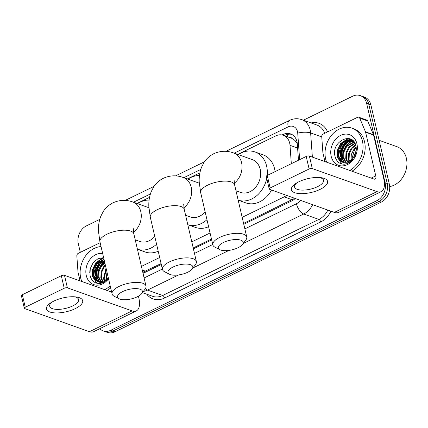 <?xml version="1.0" encoding="UTF-8"?>
<svg xmlns="http://www.w3.org/2000/svg" width="428" height="428" viewBox="0 0 428 428"><rect width="100%" height="100%" fill="white"/><g stroke="black" fill="none" stroke-linecap="round" stroke-linejoin="round"><path stroke-width="0.64" d="M291.329 163.705L290.002 145.317A13.926 11.048 -70.4 0 0 289.665 143.059A13.926 11.048 -70.4 0 0 283.309 135.312A13.926 11.048 -70.4 0 0 275.718 135.901L237.717 154.406M297.283 143.648L294.667 140.25L292.03 138.458A4.644 3.681 -70.4 0 0 288.83 137.281M283.309 135.312L291.297 138.158A13.926 11.048 109.6 0 1 292.03 138.458M243.58 223.405L293.913 198.694A13.926 6.591 -116 0 0 294.127 199.443M143.942 272.914A13.926 6.591 -116 0 1 143.648 271.882L161.094 263.584M193.205 247.94L211.469 239.043M242.173 217.344L284.139 196.901A13.926 11.048 -70.4 0 0 286.546 195.371M141.417 266.414L159.681 257.517M191.792 241.879L210.062 232.982M199.913 172.821L187.341 178.947M149.532 197.356L136.965 203.482M303.372 120.209L352.672 96.198A13.926 11.048 109.6 0 1 360.264 95.61A13.926 11.048 109.6 0 1 366.619 103.357L385.082 182.713A13.926 11.048 109.6 0 1 376.972 200.614L110.74 330.282L112.869 331.042A13.926 11.048 109.6 0 1 105.277 331.63A13.926 11.048 109.6 0 0 112.869 331.042L379.101 201.374L112.869 331.042L114.998 331.802A13.926 11.048 109.6 0 1 107.407 332.39L103.148 330.871A13.926 11.048 109.6 0 1 99.761 328.704M385.082 182.713L387.217 183.473A13.926 11.048 109.6 0 1 379.101 201.374A13.926 11.048 109.6 0 0 387.217 183.473L368.749 104.111L387.217 183.473L389.346 184.233A13.926 11.048 109.6 0 1 381.23 202.134L114.998 331.802M360.264 95.61L362.393 96.37A13.926 11.048 109.6 0 1 368.749 104.111A13.926 11.048 109.6 0 0 362.393 96.37L364.522 97.129A13.926 11.048 109.6 0 1 370.878 104.871L389.346 184.233M298.476 160.222L297.305 143.91A13.926 11.048 -70.4 0 0 296.962 141.652A13.926 11.048 -70.4 0 0 290.612 133.905A13.926 11.048 -70.4 0 0 283.015 134.494L282.052 134.964M284.304 135.665L285.15 135.253A13.926 11.048 109.6 0 1 291.65 134.355M94.545 280.046A18.57 14.734 109.6 0 1 94.213 278.221A18.57 14.734 109.6 0 0 94.545 280.046M94.085 276.927A18.57 14.734 109.6 0 1 98.836 261.594A18.57 14.734 109.6 0 0 94.085 276.927M99.965 260.261A18.57 14.734 109.6 0 1 102.848 257.688A18.57 14.734 109.6 0 0 99.965 260.261M339.447 160.762A18.57 14.734 109.6 0 1 339.115 158.943A18.57 14.734 109.6 0 0 339.447 160.762M338.987 157.643A18.57 14.734 109.6 0 1 343.738 142.315A18.57 14.734 109.6 0 0 338.987 157.643M344.866 140.983A18.57 14.734 109.6 0 1 347.75 138.41A18.57 14.734 109.6 0 0 344.866 140.983M80.32 252.338L78.324 243.767A13.926 11.048 109.6 0 1 86.44 225.866L99.756 219.382M110.74 330.282A13.926 11.048 109.6 0 1 103.148 330.871M96.568 280.319A18.57 14.734 109.6 0 1 96.241 278.002M96.177 275.905A18.57 14.734 109.6 0 1 99.671 264.21M101.227 262.027A18.57 14.734 109.6 0 1 103.565 259.582M341.469 161.035A18.57 14.734 109.6 0 1 341.143 158.724M341.073 156.627A18.57 14.734 109.6 0 1 344.572 144.931M346.129 142.749A18.57 14.734 109.6 0 1 348.467 140.298M348.847 139.972A18.57 14.734 109.6 0 1 350.211 138.934M243.789 224.283L291.826 200.887A13.926 11.048 -70.4 0 0 295.245 198.469M143.032 273.358L161.297 264.461M193.408 248.823L211.678 239.926M298.846 181.766A18.57 7.116 -13.1 0 1 320.92 177.652A18.57 7.116 -13.1 0 1 320.144 189.358A18.57 7.116 -13.1 0 1 296.117 193.114A18.57 7.116 -13.1 0 1 295.753 183.51A18.57 7.116 -13.1 0 1 298.846 181.766M297.043 182.719A14.857 5.692 166.9 0 0 294.576 186.999A14.857 5.692 166.9 0 0 303.024 190.112A14.857 5.692 166.9 0 0 317.565 186.667A14.857 5.692 166.9 0 0 323.515 180.263A14.857 5.692 166.9 0 0 319.416 177.513M324.943 161.586L322.942 152.973A2.322 1.84 -70.4 0 1 322.883 152.593L321.738 136.676A2.322 1.84 -70.4 0 1 323.145 134.066L357.53 117.32A2.322 1.84 -70.4 0 1 358.792 117.224L366.78 120.07A2.322 1.84 109.6 0 1 367.727 121.012L373.467 134.692A2.322 1.84 109.6 0 1 373.58 135.045L383.745 178.717A18.57 8.785 -116 0 1 381.23 191.616A18.57 8.785 -116 0 1 376.982 191.626L312.296 168.568A2.322 0.888 166.9 0 0 309.123 168.99L306.207 156.461A2.322 0.888 -13.1 0 1 309.38 156.038L374.067 179.097A4.644 2.199 64 0 0 375.131 179.091A4.644 2.199 64 0 0 375.757 175.871L365.598 132.193A2.322 1.84 -70.4 0 0 365.485 131.845L359.739 118.165A2.322 1.84 -70.4 0 0 358.792 117.224M381.23 191.616L338.575 212.39A18.57 8.785 -116 0 1 334.327 212.4L269.64 189.342A2.322 0.888 166.9 0 1 269.217 188.973A2.322 0.888 166.9 0 1 270.148 187.972L309.123 168.99M269.217 188.973L266.302 176.443A2.322 0.888 -13.1 0 1 267.233 175.443L306.207 156.461M379.128 140.32L396.842 146.638A20.892 16.574 109.6 0 1 406.375 158.258A20.892 16.574 109.6 0 1 389.689 186.571M341.485 161.051A20.892 16.574 109.6 0 1 341.319 159.093M341.303 157.59A20.892 16.574 109.6 0 1 345.653 143.867M346.75 142.347A20.892 16.574 109.6 0 1 348.574 140.282M348.89 139.972A20.892 16.574 109.6 0 1 349.173 139.705M326.682 162.207A23.214 18.415 109.6 0 1 325.655 158.949A23.214 18.415 109.6 0 1 331.737 135.002A23.214 18.415 109.6 0 1 351.832 128.127A23.214 18.415 109.6 0 1 362.425 141.042A23.214 18.415 109.6 0 1 349.762 170.435M351.832 128.127L353.961 128.887A23.214 18.415 109.6 0 1 364.554 141.796A23.214 18.415 109.6 0 1 351.891 171.189M344.636 164.191C347.75 163.796 350.495 162.201 352.865 159.409C348.248 163.956 344.107 164.32 340.442 160.495A11.604 9.207 109.6 0 0 342.807 161.875A11.604 9.207 109.6 0 0 353.919 157.006C356.043 153.599 356.738 149.998 355.994 146.199C353.052 130.668 331.272 141.363 334.878 155.771C336.237 161.484 339.49 164.293 344.636 164.191M356.909 143.728A16.248 12.894 109.6 0 1 347.44 164.614A16.248 12.894 109.6 0 1 331.17 156.263A16.248 12.894 109.6 0 1 340.64 135.376A16.248 12.894 109.6 0 1 356.909 143.728M353.405 141.219L348.381 142.08L344.026 145.574L341.33 150.956L341.089 156.696L344.513 162.266M353.095 141.031L347.852 141.78L343.358 145.338L340.661 150.72L340.426 156.461L344.149 162.217M354.25 142.144L346.685 146.52L343.989 151.903L343.754 157.648L346.054 162.271M354.058 141.877L346.022 146.285L343.326 151.667L343.085 157.408L345.658 162.298M355.037 143.466L349.35 147.473L346.653 152.855L346.413 158.595L347.713 161.945M354.844 143.096L348.686 147.232L345.985 152.614L345.749 158.36L347.285 162.062M355.743 145.242L352.014 148.42L349.312 153.802L349.077 159.542L349.537 161.179M355.582 144.744L351.345 148.184L348.649 153.566L348.408 159.307L349.061 161.42M353.368 141.063L350.334 140.068L345.193 140.828L340.699 144.386L338.002 149.768L337.762 155.514L340.442 160.495M352.132 140.566L350.997 140.304L345.856 141.069L341.362 144.627L338.666 150.009L338.425 155.749L343.085 161.971M353.667 141.395L351.8 140.438M356.235 147.724L354.673 149.372L351.613 159.714M356.144 147.007L354.01 149.131L351.324 154.465L351.056 160.174M355.839 152.619L354.603 155.84M356.192 150.715L353.598 157.483M352.779 140.496L352.362 140.641M352.335 140.651L351.666 140.919M350.901 141.283L346.07 145.349L342.833 151.908L342.593 158.911L343.288 161.206M351.019 139.293L349.002 139.972M348.237 140.336L343.406 144.397L340.174 150.961L339.934 157.964L340.624 160.259M348.023 138.431L340.747 143.45L337.51 150.014L337.269 157.017L341.731 163.956M356.23 150.399L353.448 157.686M352.966 140.662L352.693 140.759M352.624 140.785L352.239 140.935M351.672 141.186L346.402 145.466L343.17 152.031L342.924 159.029L343.77 161.682M348.553 138.495L341.079 143.567L337.842 150.132L337.601 157.135L341.967 164.015M334.782 151.261L334.653 153.422M223.432 242.489A12.765 4.89 166.9 0 0 219.901 249.706A12.765 4.89 166.9 0 0 238.075 247.71A12.765 4.89 166.9 0 0 242.532 244.441A12.765 4.89 166.9 0 0 238.225 239.621A12.765 4.89 166.9 0 0 223.432 242.489M219.901 249.706L214.979 247.207A17.409 6.671 -13.1 0 1 212.828 244.87A17.409 6.671 -13.1 0 1 219.799 237.363A17.409 6.671 -13.1 0 1 236.845 233.324A17.409 6.671 -13.1 0 1 246.742 236.978A17.409 6.671 -13.1 0 1 245.838 240.028L242.532 244.441M235.983 190.754L240.563 192.386A17.409 13.814 -70.4 0 0 255.639 187.234A17.409 13.814 -70.4 0 0 260.197 169.274A17.409 13.814 -70.4 0 0 252.258 159.591L233.618 152.946C226.947 150.517 220.334 150.774 213.786 153.711C209.752 155.728 206.51 158.611 204.07 162.356L201.615 167.07C199.769 171.815 198.972 176.85 199.223 182.173L200.679 192.659L212.828 244.87M238.294 154.615A25.536 20.255 109.6 0 1 254.981 151.935A25.536 20.255 109.6 0 1 266.633 166.139A25.536 20.255 109.6 0 1 267.163 175.475M254.981 151.935L262.969 154.786A25.536 20.255 109.6 0 1 274.621 168.985A25.536 20.255 109.6 0 1 275.092 171.612M266.735 178.299A25.536 20.255 109.6 0 1 238.171 200.154M271.534 190.021A25.536 20.255 109.6 0 1 245.822 202.888L238.171 200.16M173.056 267.029A12.765 4.89 166.9 0 0 169.525 274.246A12.765 4.89 166.9 0 0 187.699 272.245A12.765 4.89 166.9 0 0 192.151 268.977A12.765 4.89 166.9 0 0 187.849 264.156A12.765 4.89 166.9 0 0 173.056 267.029M169.525 274.246L164.603 271.743A17.409 6.671 -13.1 0 1 162.447 269.405A17.409 6.671 -13.1 0 1 169.424 261.899A17.409 6.671 -13.1 0 1 186.464 257.865A17.409 6.671 -13.1 0 1 196.361 261.513A17.409 6.671 -13.1 0 1 195.462 264.563L192.151 268.977M187.919 179.15A25.536 20.255 109.6 0 1 199.48 175.534M185.608 215.289L190.187 216.926A17.409 13.814 -70.4 0 0 205.151 211.892M206.97 219.692A25.536 20.255 109.6 0 1 187.796 224.695L195.446 227.423A25.536 20.255 109.6 0 0 208.596 226.701M122.681 291.564A12.765 4.89 166.9 0 0 119.145 298.781A12.765 4.89 166.9 0 0 137.324 296.781A12.765 4.89 166.9 0 0 141.775 293.517A12.765 4.89 166.9 0 0 137.468 288.691A12.765 4.89 166.9 0 0 122.681 291.564M119.145 298.781L114.228 296.283A17.409 6.671 -13.1 0 1 112.072 293.94A17.409 6.671 -13.1 0 1 119.043 286.439A17.409 6.671 -13.1 0 1 136.088 282.4A17.409 6.671 -13.1 0 1 145.985 286.048A17.409 6.671 -13.1 0 1 145.087 289.098L141.775 293.517M137.543 203.685A25.536 20.255 109.6 0 1 149.105 200.074M135.227 239.83L139.812 241.462A17.409 13.814 -70.4 0 0 154.776 236.433M156.589 244.233A25.536 20.255 109.6 0 1 137.415 249.23L145.071 251.958A25.536 20.255 109.6 0 0 158.221 251.236M53.944 301.045A18.57 7.116 -13.1 0 1 76.018 296.936A18.57 7.116 -13.1 0 1 75.242 308.636A18.57 7.116 -13.1 0 1 51.216 312.397A18.57 7.116 -13.1 0 1 50.852 302.789A18.57 7.116 -13.1 0 1 53.944 301.045M52.141 302.002A14.857 5.692 166.9 0 0 49.675 306.277A14.857 5.692 166.9 0 0 58.122 309.396A14.857 5.692 166.9 0 0 72.664 305.95A14.857 5.692 166.9 0 0 78.613 299.546A14.857 5.692 166.9 0 0 74.515 296.791M80.047 280.864L78.04 272.251A2.322 1.84 -70.4 0 1 77.982 271.876L76.837 255.955A2.322 1.84 -70.4 0 1 78.244 253.349L100.141 242.681M138.426 296.203L138.843 297.995A18.57 8.785 -116 0 1 136.329 310.894A18.57 8.785 -116 0 1 132.086 310.905L67.394 287.846A2.322 0.888 166.9 0 0 64.221 288.269L61.306 275.739A2.322 0.888 -13.1 0 1 64.478 275.316L111.649 292.131M136.329 310.894L93.673 331.673A18.57 8.785 -116 0 1 89.431 331.684L24.738 308.625A2.322 0.888 166.9 0 1 24.316 308.256A2.322 0.888 166.9 0 1 25.247 307.256L64.221 288.269M24.316 308.256L21.4 295.727A2.322 0.888 -13.1 0 1 22.331 294.726L61.306 275.739M96.584 280.329A20.892 16.574 109.6 0 1 96.418 278.377M96.407 276.868A20.892 16.574 109.6 0 1 100.751 263.145M101.853 261.631A20.892 16.574 109.6 0 1 103.672 259.566M81.78 281.485A23.214 18.415 109.6 0 1 80.753 278.232A23.214 18.415 109.6 0 1 101.051 246.576M97.065 283.293L92.699 276.413L92.946 269.41L96.177 262.846L103.651 257.779L98.049 258.635L93.176 262.626L90.254 268.624L89.976 275.049C91.335 280.768 94.588 283.571 99.74 283.47C102.854 283.074 105.593 281.48 107.963 278.687C103.346 283.24 99.205 283.604 95.54 279.778A11.604 9.207 109.6 0 0 97.905 281.159A11.604 9.207 109.6 0 0 108.22 277.392M108.541 278.772A16.248 12.894 109.6 0 1 95.663 285.069A16.248 12.894 109.6 0 1 86.269 275.541A16.248 12.894 109.6 0 1 89.768 259.737A16.248 12.894 109.6 0 1 102.656 253.483M104.4 260.984L99.125 264.852L96.428 270.234L96.188 275.98L99.617 281.544M104.304 260.561L98.461 264.616L95.76 269.998L95.524 275.739L99.248 281.496M104.871 263.006L101.789 265.804L99.087 271.186L98.852 276.927L101.152 281.549M104.742 262.444L101.12 265.569L98.424 270.945L98.183 276.691L100.757 281.576M105.475 265.601L104.448 266.751L101.752 272.133L101.511 277.874L102.816 281.223M105.315 264.895L103.785 266.516L101.088 271.898L100.848 277.638L102.388 281.34M106.246 268.912L104.175 278.826L104.635 280.458M106.037 268.003L103.512 278.585L104.159 280.698M104.063 259.523L96.461 263.905L93.764 269.287L93.529 275.027L98.183 281.25M103.999 259.25L95.797 263.669L93.101 269.051L92.86 274.792L95.54 279.778M107.278 273.337L106.711 278.992M106.984 272.069L106.155 279.457M110.151 285.679A23.214 18.415 109.6 0 1 104.86 289.713M110.675 287.932A23.214 18.415 109.6 0 1 106.989 290.473M104.512 261.46L101.169 264.627L97.937 271.192L97.691 278.195L98.387 280.49M103.341 259.614L98.504 263.68L95.273 270.239L95.032 277.242L95.722 279.543M103.121 257.709L95.845 262.728L92.609 269.292L92.368 276.295L96.83 283.24M104.582 261.765L101.5 264.745L98.269 271.309L98.028 278.312L98.873 280.966M89.885 270.539L89.752 272.7M297.599 148.024L290.002 145.317M287.921 136.955A13.926 6.591 -116 0 1 287.568 134.397M294.667 140.25A13.926 4.109 -4.1 0 1 296.438 139.919M292.142 199.753L284.139 196.901M145.515 271.17L142.251 270.009M341.501 154.963A18.57 14.734 -70.4 0 0 341.202 154.669M370.878 104.871L366.619 103.357M381.23 202.134L376.972 200.614M285.15 135.253L283.015 134.494M299.637 159.66L297.728 133.129A9.288 7.367 -70.4 0 0 297.497 131.626A9.288 7.367 -70.4 0 0 288.199 126.854L234.202 153.154M288.199 126.854A9.288 4.392 64 0 1 289.462 120.407C293.485 118.486 297.567 118.224 301.703 119.615A18.57 14.734 109.6 0 1 310.177 129.941A18.57 14.734 109.6 0 1 310.632 132.953L321.754 136.917M311.06 122.948A20.892 16.574 109.6 0 1 327.564 131.915M324.74 133.29A18.57 14.734 -70.4 0 0 316.88 125.024L301.703 119.615M330.919 211.186A20.892 16.574 109.6 0 1 320.684 221.982L164.496 298.054A20.892 16.574 109.6 0 1 146.734 294.202M312.659 204.68A18.57 14.734 109.6 0 1 303.693 214.011L318.865 219.42A18.57 14.734 -70.4 0 0 327.837 210.089M297.728 133.129A9.288 2.739 -4.1 0 1 310.632 132.953L312.37 157.103M178.61 274.937L147.505 290.082L162.683 295.491L318.865 219.42A2.322 1.097 -116 0 1 320.684 221.982M145.338 288.74A9.288 4.392 64 0 0 147.505 290.082A18.57 14.734 109.6 0 1 143.359 291.404M142.417 292.661L152.561 296.278A18.57 14.734 -70.4 0 0 162.683 295.491A2.322 1.097 -116 0 1 164.496 298.054M244.853 228.878L296.427 203.76A9.288 4.392 64 0 0 303.693 214.011L243.286 243.436M228.985 250.401L192.905 267.971M200.769 169.44L183.826 177.69M150.389 193.975L133.45 202.23M144.102 277.954L162.367 269.057M194.478 253.413L212.743 244.516M296.427 203.76A9.288 7.367 -70.4 0 0 300.253 200.256M334.327 212.4L376.982 191.626M267.233 175.443L270.148 187.972M371.22 178.08L375.757 175.871M373.58 135.045L365.598 132.193M309.38 156.038L312.296 168.568M365.485 131.845L373.467 134.692M367.727 121.012L359.739 118.165M341.175 160.794A18.57 14.734 109.6 0 1 340.832 157.948M340.886 155.054A18.57 14.734 109.6 0 1 343.406 146.419M345.321 143.348A18.57 14.734 109.6 0 1 348.007 140.379M348.445 139.993A18.57 14.734 109.6 0 1 349.944 138.838M234.276 183.216A17.409 13.814 -70.4 0 0 241.563 162.629A17.409 13.814 -70.4 0 0 233.618 152.946M234.062 179.6L234.592 184.768A17.409 6.671 166.9 0 0 224.695 181.114A17.409 6.671 166.9 0 0 207.65 185.153A17.409 6.671 166.9 0 0 200.679 192.659M183.901 207.751A17.409 13.814 -70.4 0 0 191.188 187.164A17.409 13.814 -70.4 0 0 183.243 177.486C176.571 175.052 169.959 175.309 163.41 178.251C159.371 180.263 156.134 183.147 153.695 186.897L151.239 191.605C149.393 196.35 148.596 201.385 148.848 206.708L150.298 217.194L162.447 269.405M183.687 204.135L184.211 209.303A17.409 6.671 166.9 0 0 174.319 205.654A17.409 6.671 166.9 0 0 157.274 209.693A17.409 6.671 166.9 0 0 150.298 217.194M133.52 232.292A17.409 13.814 -70.4 0 0 140.812 211.705A17.409 13.814 -70.4 0 0 132.867 202.021C126.19 199.587 119.578 199.844 113.029 202.786C108.996 204.798 105.753 207.682 103.314 211.432L100.864 216.14C99.018 220.885 98.221 225.92 98.472 231.248L99.922 241.734L112.072 293.94M133.311 228.67L133.836 233.843A17.409 6.671 166.9 0 0 123.938 230.189A17.409 6.671 166.9 0 0 106.898 234.228A17.409 6.671 166.9 0 0 99.922 241.734M89.431 331.684L132.086 310.905M22.331 294.726L25.247 307.256M64.478 275.316L67.394 287.846M96.273 280.072A18.57 14.734 109.6 0 1 95.931 277.232M95.984 274.332A18.57 14.734 109.6 0 1 98.504 265.697M100.419 262.632A18.57 14.734 109.6 0 1 103.105 259.657M103.544 259.272A18.57 14.734 109.6 0 1 103.929 258.951M341.565 154.508L341.244 154.278M289.462 120.407L225.936 151.346M204.434 161.816L175.555 175.881M154.059 186.357L125.179 200.416M234.592 184.768L246.742 236.978M199.271 183.2L183.243 177.486M184.211 209.303L196.361 261.513M148.896 207.735L132.867 202.021M133.836 233.843L145.985 286.048"/></g></svg>
